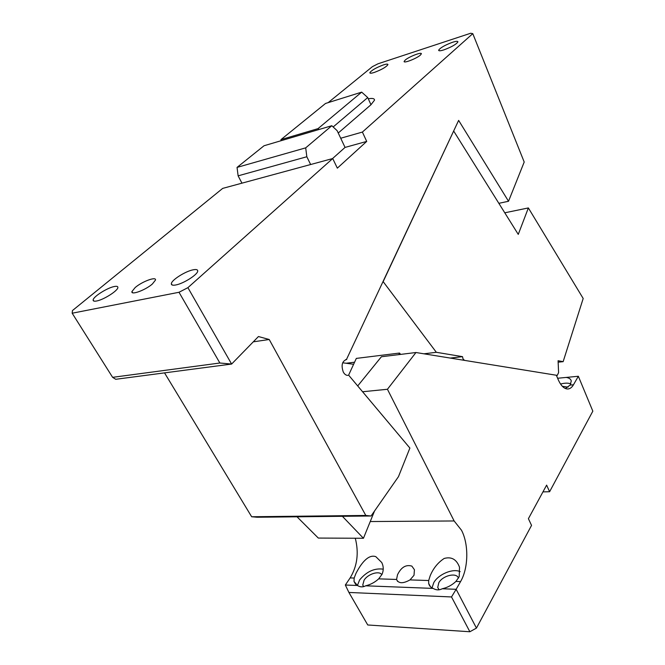 <?xml version="1.0" encoding="UTF-8"?>
<svg xmlns="http://www.w3.org/2000/svg" width="665" height="665" viewBox="0 0 665 665"><rect width="100%" height="100%" fill="white"/><g stroke="black" fill="none" stroke-linecap="round" stroke-linejoin="round"><path stroke-width="1" d="M405.201 60.074L404.129 61.421C403.456 63.624 416.564 58.562 420.338 55.137L421.361 53.832C421.951 51.662 409.017 56.675 405.201 60.074M305.701 147.854L237.048 167.405L264.038 145.751L331.818 125.718L305.701 147.854L306.831 156.749L238.12 175.843L241.952 183.166L222.684 188.394L72.443 310.563L72.169 313.215L112.618 377.338L115.743 379.291L231.619 364.054L219.866 363.015L179.01 292.276L187.904 287.662L332.716 158.536L337.338 168.145L366.714 141.412L345.052 147.414L340.713 138.237L362.392 132.069L472.782 33.641L470.687 33.25L378.036 63.782L372.433 66.633L328.161 102.634M366.714 141.412L362.392 132.069M340.713 138.237L337.138 130.681L331.818 125.718M338.244 133.017L370.979 104.729L367.728 97.564L333.157 126.965M370.979 104.729L374.503 100.166C374.578 98.52 372.508 98.063 368.277 98.786M498.85 203.324L508.526 201.262L524.203 162.027L472.782 33.641M345.052 147.414L332.525 158.586M361.677 92.136L325.534 103.457L280.963 139.625L318.02 128.636L361.677 92.136L367.728 97.564M319 129.509L318.02 128.636M280.996 140.739L280.963 139.625M508.526 201.262L458.634 120.398L346.457 359.516C342.076 361.195 341.02 365.368 343.29 372.043C344.512 374.254 346.008 375.368 347.77 375.393L347.346 375.376M345.65 359.649L346.698 359.516M164.529 372.874L251.661 516.755L257.147 517.237L371.062 515.99L398.468 476.655L409.889 448.06L348.701 375.226M251.661 516.755L365.8 515.45L371.062 515.99M253.282 341.835L269.225 339.499L365.8 515.45M269.225 339.499L258.444 336.54L231.619 364.054L187.904 287.662M499.523 203.174L499.215 203.914M374.511 511.044L363.447 538.276L318.311 538.06L297.014 516.796M238.12 175.843L237.048 167.405M348.56 375.243L356.332 358.402L399.532 353.057L398.85 354.611M342.384 516.306L363.447 538.276M112.618 377.338L219.866 363.015M175.818 284.969C183.474 283.623 197.613 274.645 197.713 271.121C197.838 269.616 196.3 269.184 193.083 269.824C185.435 271.254 171.587 280.015 171.354 283.623C171.196 285.102 172.684 285.551 175.818 284.969M96.649 300.996C103.565 299.807 117.747 290.813 117.863 287.596C118.013 286.374 116.799 286.025 114.214 286.54C107.306 287.812 93.383 296.607 93.142 299.907C92.975 301.112 94.147 301.478 96.649 300.996M374.245 72.46C381.66 69.667 386.224 67.049 387.936 64.613C387.886 63.865 386.382 63.965 383.414 64.904C376.058 67.689 371.527 70.291 369.815 72.726C369.84 73.466 371.319 73.374 374.245 72.46M443.888 49.875C451.61 46.999 456.29 44.331 457.911 41.878C457.811 41.039 456.032 41.164 452.566 42.261C444.902 45.12 440.263 47.772 438.642 50.224C438.709 51.055 440.454 50.947 443.888 49.875M241.952 183.166L310.646 164.521L306.831 156.749M310.646 164.521L332.716 158.536M72.169 313.215L179.01 292.276M135.161 287.563L131.936 291.553C130.731 295.534 145.519 290.09 152.385 283.988L155.469 280.098C156.549 276.166 142.052 281.528 135.161 287.563M476.448 628.101L531.543 525.4L528.401 518.683L546.622 485.126L549.606 491.726L592.831 411.161L578.351 376.265L573.463 384.777C571.892 387.479 569.988 388.884 567.769 388.992C564.153 388.909 560.977 385.816 558.251 379.732L556.347 375.243L415.957 352.517L387.437 389.274L454.137 520.961L461.527 530.279C468.867 544.286 468.493 568.218 460.562 581.592L456.148 589.298L476.448 628.101L469.872 631.75L451.51 596.954L456.148 589.298L442.25 588.758C447.445 587.569 452 585.125 455.916 581.443L460.562 581.592M355.293 538.243C359 552.848 357.288 566.073 350.147 577.91L345.334 585.017L348.909 592.449L367.745 624.975L469.872 631.75M348.909 592.449L451.51 596.954M458.459 578.159C456.714 572.158 442.715 575.466 438.8 582.731L437.728 587.444L439.108 589.805M396.589 579.581C398.593 583.637 403.057 583.745 409.997 579.905L414.012 575.275L414.428 569.739L411.859 566.106C405.933 564.369 401.145 567.262 397.504 574.776L396.564 579.456L397.603 581.426M381.826 574.735C379.416 570.379 367.92 573.92 364.096 580.146L362.757 585.042L363.556 586.655M542.948 491.892L549.606 491.726M565.325 388.485L570.163 385.077L571.268 381.028C570.836 379.075 569.14 377.87 566.189 377.429L578.351 376.265M342.683 362.782L353.622 364.279M357.704 385.949L381.394 356.756L415.957 352.517M362.583 391.752L387.437 389.274M370.247 521.543L454.137 520.961M409.997 579.905L428.676 580.528L430.189 575.757C433.306 568.301 437.969 562.532 444.178 558.459C451.51 556.455 456.631 559.39 459.515 567.27L459.199 576.63L455.916 581.443M350.147 577.91L354.162 578.043L355.908 573.521C360.147 565.233 367.67 553.721 375.833 556.663L381.776 562.548L382.525 564.394C383.622 567.661 383.456 570.969 382.034 574.311L378.684 578.858L396.564 579.456M442.25 588.758C439.158 590.345 436.115 590.229 433.139 588.409L365.667 585.807C362.857 587.311 360.131 587.212 357.471 585.491L345.334 585.017M354.162 578.043L354.004 581.451L357.471 585.491M460.172 571.667C453.056 568.151 438.509 574.186 433.813 582.565L432.009 587.877M428.676 580.528L428.684 583.429C429.174 585.732 430.662 587.394 433.139 588.409M365.667 585.807C370.463 584.668 374.802 582.357 378.684 578.858M383.231 569.165C374.42 567.96 366.54 571.567 359.59 579.988L357.421 585.466M568.043 387.163L562.324 386.274M557.627 378.252L566.189 377.429M557.669 378.352L558.193 378.202M570.844 383.838C568.159 382.857 564.735 382.924 560.553 384.046M423.929 353.805L436.34 352.3L383.156 281.636L453.663 131.022L518.259 234.388L528.367 207.937L583.188 298.485L563.147 361.66L558.143 362.192M436.34 352.3L462.507 356.656L463.023 358.925L464.519 360.38L557.253 375.393L558.592 372.641L558.085 360.729L563.147 361.66M346.066 363.248L354.57 362.217M399.532 353.057L400.588 354.403M504.777 212.8L528.367 207.937M450.296 358.078L462.507 356.656M570.163 385.077L573.463 384.777M345.883 359.582L346.457 359.516M172.16 285.011L171.354 283.623M93.865 301.079L93.142 299.907M132.643 292.733L131.936 291.553M438.858 589.572L437.728 587.444M363.664 586.63L362.757 585.042M355.675 584.369L354.004 581.451M430.43 586.688L428.684 583.429"/></g></svg>
